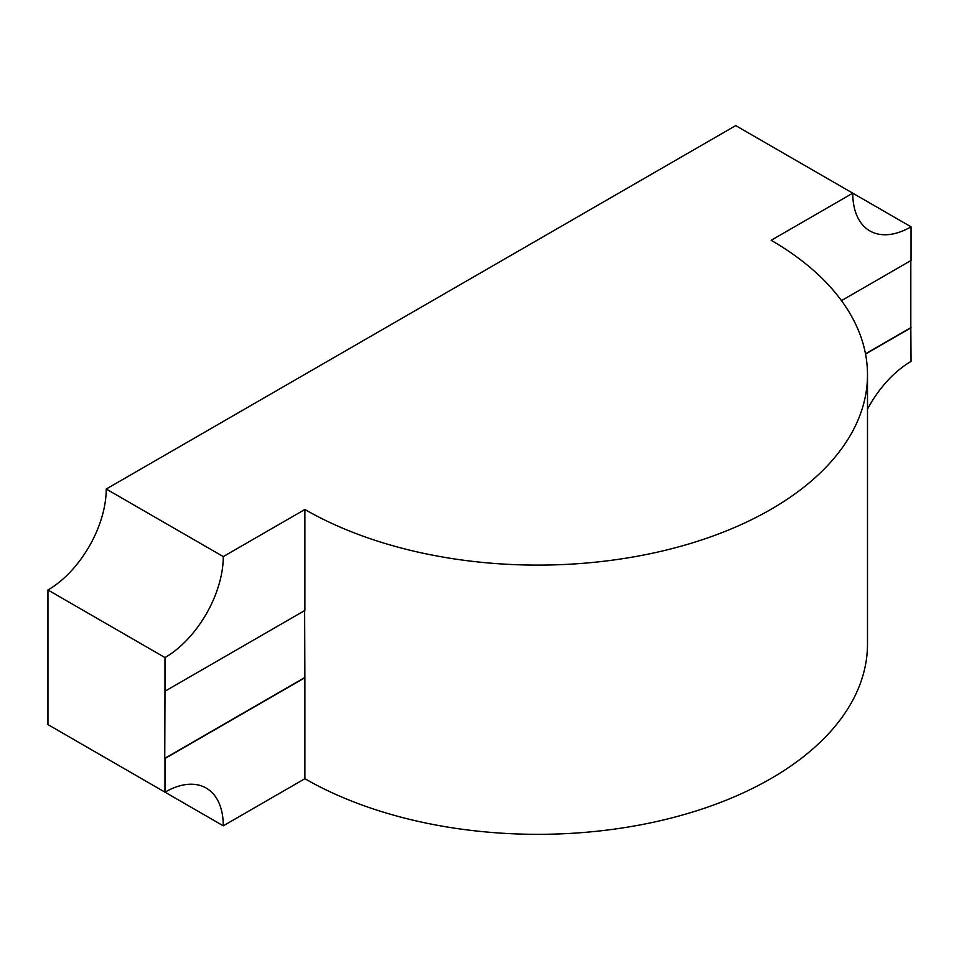 <?xml version="1.0" encoding="UTF-8"?>
<svg xmlns="http://www.w3.org/2000/svg" width="959" height="959" viewBox="0 0 959 959"><rect width="100%" height="100%" fill="white"/><g stroke="black" fill="none" stroke-linecap="round" stroke-linejoin="round"><path stroke-width="1.44" d="M164.984 657.562L164.984 691.211L304.878 610.451L304.878 509.493A329.716 190.362 0 0 0 664.119 550.586A329.716 190.362 0 0 0 867.499 374.753A329.716 190.362 0 0 0 771.168 240.289L852.767 193.179L911.05 226.827A82.426 47.59 -60 0 1 869.837 230.903A82.426 47.59 -60 0 1 852.767 193.179L735.721 125.605L187.832 441.919L106.233 489.03L223.279 556.604A82.426 47.59 -60 0 1 164.984 657.562L47.95 589.989A82.426 47.59 120 0 0 106.233 489.03M47.95 589.989L47.95 724.596L164.984 792.17L164.984 758.509L304.878 677.749L304.638 610.583M304.878 677.749L304.878 778.708L223.279 825.819L106.233 758.245M867.499 374.753L867.499 643.969A329.716 190.362 180 0 1 664.119 819.801A329.716 190.362 180 0 1 304.878 778.708M164.984 691.211L164.756 758.377L304.638 677.617M867.499 409.145A82.426 47.59 -60 0 1 911.05 361.435L910.822 327.642L865.497 353.811M910.822 327.642L910.822 260.608M841.487 300.635L911.05 260.476L911.05 226.827M304.878 509.493L223.279 556.604M223.279 825.819A82.426 47.59 120 0 0 206.197 788.082A82.426 47.59 120 0 0 164.984 792.17M911.05 327.774L865.545 354.051"/></g></svg>
